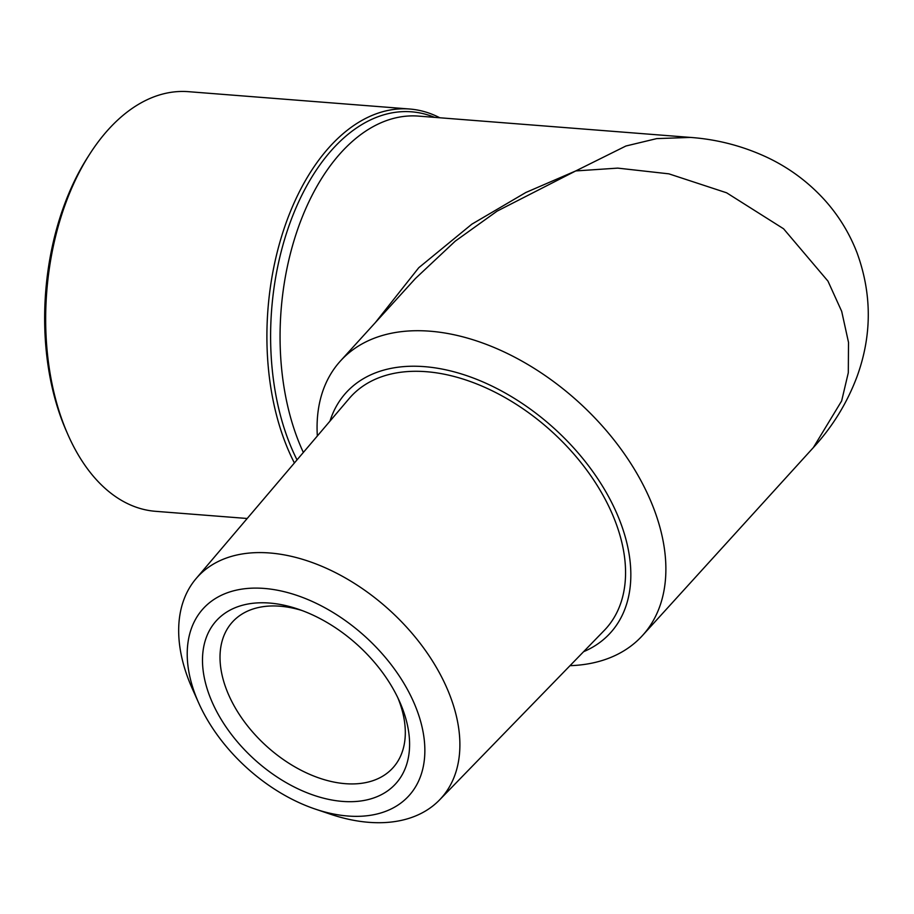 <?xml version="1.0" encoding="UTF-8"?>
<svg xmlns="http://www.w3.org/2000/svg" width="914" height="914" viewBox="0 0 914 914"><rect width="100%" height="100%" fill="white"/><g stroke="black" fill="none" stroke-linecap="round" stroke-linejoin="round"><path stroke-width="1.37" d="M397.853 697.816A108.423 68.927 42.3 0 1 392.883 767.874A108.423 68.927 42.3 0 1 345.309 783.675A108.423 68.927 42.3 0 1 241.993 718.415A108.423 68.927 42.3 0 1 232.442 622.011A108.423 68.927 42.3 0 1 280.015 606.211A108.423 68.927 42.3 0 1 301.7 610.415M269.55 603.057A121.174 77.027 42.3 0 1 297.85 609.044A121.174 77.027 42.3 0 1 399.578 701.529A121.174 77.027 42.3 0 1 342.522 801.407A121.174 77.027 42.3 0 1 209.123 694.629A121.174 77.027 42.3 0 1 269.55 603.057M315.433 809.141L330.4 814.191A164.543 104.607 -137.7 0 0 368.833 822.326A164.543 104.607 -137.7 0 0 439.52 799.956A164.543 104.607 -137.7 0 0 427.489 653.419A164.543 104.607 -137.7 0 0 269.733 552.981A164.543 104.607 -137.7 0 0 196.064 578.631A164.543 104.607 -137.7 0 0 192.271 688.608L198.715 703.037A139.042 88.384 -137.7 0 0 315.433 809.141A139.042 88.384 -137.7 0 0 347.903 816.019A139.042 88.384 -137.7 0 0 417.241 710.943A139.042 88.384 -137.7 0 0 264.169 588.433A139.042 88.384 -137.7 0 0 198.715 703.037M439.52 799.956L604.223 630.466A172.403 109.6 -137.7 0 0 591.609 476.925A172.403 109.6 -137.7 0 0 426.324 371.701A172.403 109.6 -137.7 0 0 349.148 398.573L196.064 578.631M329.977 421.114A178.573 113.519 42.3 0 1 424.473 366.651A178.573 113.519 42.3 0 1 607.456 494.6A178.573 113.519 42.3 0 1 583.6 651.693M317.341 435.978A204.085 129.742 42.3 0 1 340.476 360.95A204.085 129.742 42.3 0 1 430.037 331.199A204.085 129.742 42.3 0 1 624.502 454.052A204.085 129.742 42.3 0 1 642.496 635.516A204.085 129.742 42.3 0 1 570.005 665.678M294.399 462.964A210.46 125.641 -85.5 0 1 329.863 146.583A210.46 125.641 -85.5 0 1 409.678 109.017L188.444 91.674A210.46 125.641 94.5 0 0 108.629 129.24A210.46 125.641 94.5 0 0 89.778 154.02A210.46 125.641 94.5 0 0 67.807 434.356A210.46 125.641 94.5 0 0 155.551 511.314L247.191 518.489M409.678 109.017A210.46 125.641 -85.5 0 1 439.783 117.769M375.277 322.676L418.772 267.711L471.841 224.181L525.801 192.511L575.751 170.929L625.907 146.012L656.72 138.608L690.481 137.42C717.479 139.385 743.231 146.137 767.76 157.676C789.639 168.142 808.707 182.377 824.988 200.383C838.846 215.898 849.529 233.378 857.035 252.79C872.036 294.068 872.025 335.358 857.001 376.671C847.061 403.108 832.517 426.735 813.391 447.529L841.645 400.938L848.306 372.706L848.512 342.396L841.691 311.354L827.97 281.135L783.572 228.774L726.607 192.797L668.899 173.843L617.75 168.119L575.751 170.929L497.102 211.134L455.286 241.113L415.459 278.473L340.476 360.95M303.357 452.441A204.085 121.836 94.5 0 1 341.105 152.535A204.085 121.836 94.5 0 1 418.509 116.101L690.767 137.443M89.778 154.02L87.698 157.265A205.364 122.59 94.5 0 0 66.254 430.814L67.807 434.356M434.641 117.369A207.821 124.064 94.5 0 0 332.765 148.913A207.821 124.064 94.5 0 0 297.027 459.879M813.403 447.529L642.496 635.516"/></g></svg>
